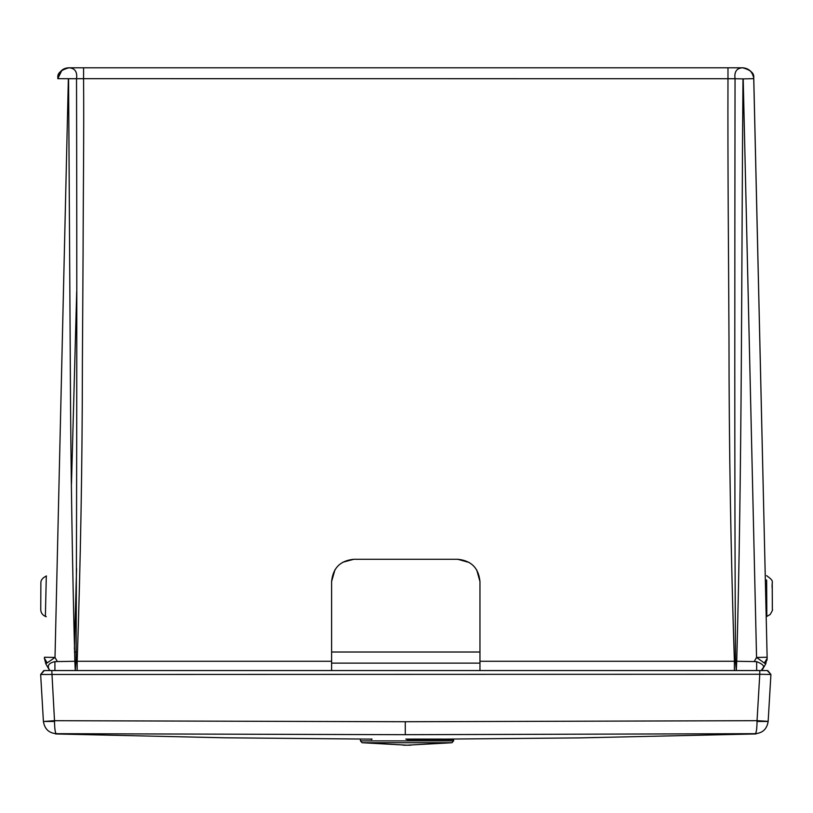 <?xml version="1.0" encoding="UTF-8"?>
<svg xmlns="http://www.w3.org/2000/svg" width="813" height="813" viewBox="0 0 813 813"><rect width="100%" height="100%" fill="white"/><g stroke="black" fill="none" stroke-linecap="round" stroke-linejoin="round"><path stroke-width="1.22" d="M331.602 652.016L479.965 652.016M71.473 483.908L76.717 291.45L71.473 483.908M76.209 652.016L74.471 652.016M342.7 562.271L353.848 559.273L457.709 559.273L469.304 562.525M476.713 569.943L479.965 581.529C478.654 568.013 471.235 560.594 457.709 559.273M353.848 559.273C340.332 560.594 332.913 568.013 331.602 581.529L334.966 569.75M331.602 581.529L331.602 661.284L77.174 661.284C80.578 562.179 82.326 462.953 82.387 363.614L83.089 251.918C83.2 196.766 84.034 134.856 83.576 78.678L735.043 78.729C734.81 270.993 734.454 466.062 735.491 661.274L479.965 661.284L479.965 581.529M727.981 78.678C727.665 168.139 728.59 249.286 728.987 338.838C729.017 446.032 730.826 553.511 734.393 661.284C730.826 553.511 729.017 446.032 728.987 338.838C728.59 249.286 727.665 168.139 727.981 78.678L727.981 67.794L83.576 67.794L83.576 78.678L76.524 78.729C77.011 273.686 76.859 467.871 76.076 661.274L77.174 661.284L77.174 670.552M742.98 78.891L735.043 78.729C734.119 71.768 736.659 68.129 742.655 67.794L727.981 67.794L742.655 67.794C750.684 69.979 754.373 73.292 753.722 77.743L753.773 78.668L742.98 78.891C741.436 270.861 742.086 466.184 736.72 661.274L735.491 661.274L736.293 670.552L736.72 661.274L756.649 661.63C768.722 666.447 761.09 668.347 761.669 670.552L756.649 670.552L756.649 661.63M83.576 67.794L68.912 67.794C74.928 68.16 77.469 71.808 76.524 78.729L57.784 78.668L57.845 77.743C57.195 73.292 60.884 69.979 68.912 67.794L83.576 67.794M768.143 721.558L770.917 674.475L759.779 674.262L759.779 670.552L49.898 670.552C46.697 666.05 48.363 663.083 54.918 661.63L74.847 661.274L75.274 670.552L76.076 661.274L74.847 661.274C72.306 564.781 70.802 467.312 70.325 368.889L68.577 78.891M46.311 575.99L45.376 616.457M44.41 658.337L45.904 663.977L44.42 658.164L47.154 662.91L45.66 663.53M57.784 78.668L61.92 70.264M65.406 68.363L66.036 68.17M68.394 67.804L68.912 67.794M49.695 670.552L45.894 663.967L49.695 670.552M44.42 658.083L44.441 657.25L55.01 657.453L47.154 662.91M57.54 670.552L49.898 670.552M76.005 670.552L75.274 670.552M331.592 670.552L331.602 661.284M479.965 670.552L479.965 661.284M735.562 670.552L736.293 670.552M753.722 77.743L765.348 580.055L766.639 580.045M765.856 663.642L761.872 670.552L765.663 663.977L767.147 658.164L765.663 663.977L756.557 657.453L767.126 657.25L753.773 78.668M754.271 670.552L756.649 670.552M727.981 67.794L743.285 67.814M749.677 70.294L752.015 72.896M753.031 74.918L753.56 76.717M766.629 580.045L766.822 616.437L766.801 611.986L766.09 612.026L767.147 658.083M764.413 662.91L767.157 658.337M371.45 739.119L368.685 739.068M405.778 739.088L442.872 739.068L405.778 739.088M768.153 721.334L757.045 720.684L757.045 721.477C756.913 729.037 756.314 733.113 755.267 733.682L746.121 733.733M56.26 733.722L56.3 733.682C55.243 733.113 54.654 729.048 54.522 721.477L54.512 720.694L43.435 721.487M757.045 721.477L768.153 721.456C766.933 729.017 762.635 733.092 755.267 733.682L405.291 734.688L405.291 721.731L757.045 720.684L759.779 674.262L40.65 674.475L43.404 721.344M405.291 734.688L56.3 733.682C48.932 733.102 44.634 729.027 43.414 721.456L54.522 721.477M331.602 663.134L479.965 663.134L331.602 663.134M43.79 670.593L40.65 674.475L44.349 670.552L51.788 670.552L54.512 720.694L405.291 721.731M767.777 670.593L770.917 674.475L767.208 670.552L759.779 670.552M407.018 739.606L453.593 739.606L407.018 739.606M453.593 740.897L451.957 742.736L362.09 742.736L360.454 740.897L453.593 740.897L453.593 739.606M451.957 742.736L407.018 745.186L362.09 742.736M766.801 611.986L766.639 580.086M74.379 649.282L76.574 568.592M57.205 661.274L55.01 657.453L68.353 78.891M54.918 670.552L54.918 661.63M734.393 670.552L734.393 661.284M743.204 78.891L756.557 657.453L754.352 661.274M772.35 609.201L772.218 582.819M40.741 609.496L40.874 583.145L40.741 609.496M68.81 67.794C62.652 68.018 58.973 71.605 57.794 78.546M753.763 78.292C752.462 71.788 748.793 68.292 742.747 67.794M767.015 660.146L767.147 658.164M442.587 739.119L579.171 737.899L755.999 733.956M372.08 739.129L225.028 737.798L55.558 733.956M371.45 738.966L371.45 739.606M360.454 739.606L360.454 740.897M442.587 739.606L442.587 739.037M403.299 745.206L410.748 745.206M766.822 616.437L770.185 614.496C772.248 611.03 772.97 609.293 772.35 609.303L772.259 588.734C771.212 580.563 775.348 582.098 766.618 575.634M46.473 575.95C42.55 577.809 40.68 580.208 40.874 583.134L40.741 609.648C40.874 613.053 42.723 615.421 46.27 616.752"/></g></svg>
